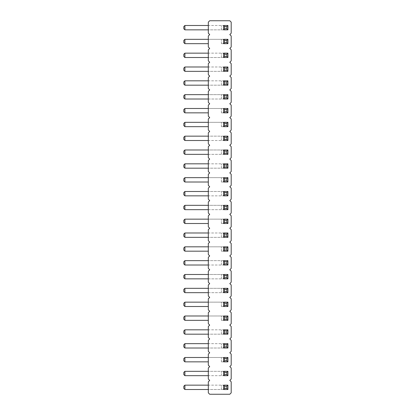 <?xml version="1.0" encoding="UTF-8"?>
<svg xmlns="http://www.w3.org/2000/svg" width="415" height="415" viewBox="0 0 415 415"><rect width="100%" height="100%" fill="white"/><g stroke="black" fill="none" stroke-linecap="round" stroke-linejoin="round"><path stroke-width="0.31" stroke-dasharray="2.08 1.56" d="M229.806 34.585L231.191 35.965L231.191 47.035L229.806 48.415L231.191 49.8L231.191 60.865L229.806 62.25L231.191 63.635L231.191 74.7L229.806 76.085L231.191 77.465L231.191 88.535L229.806 89.915L231.191 91.3L231.191 102.365L229.806 103.75L231.191 105.135L231.191 116.2L229.806 117.585L231.191 118.965L231.191 130.035L229.806 131.415L231.191 132.8L231.191 143.865L229.806 145.25L231.191 146.635L231.191 157.7L229.806 159.085L231.191 160.465L231.191 171.535L229.806 172.915L231.191 174.3L231.191 185.365L229.806 186.75L231.191 188.135L231.191 199.2L229.806 200.585L231.191 201.965L231.191 213.035L229.806 214.415L231.191 215.8L231.191 226.865L229.806 228.25L231.191 229.635L231.191 240.7L229.806 242.085L231.191 243.465L231.191 254.535L229.806 255.915L231.191 257.3L231.191 268.365L229.806 269.75L231.191 271.135L231.191 282.2L229.806 283.585L231.191 284.965L231.191 296.035L229.806 297.415L231.191 298.8L231.191 309.865L229.806 311.25L231.191 312.635L231.191 323.7L229.806 325.085L231.191 326.465L231.191 337.535L229.806 338.915L231.191 340.3L231.191 351.365L229.806 352.75L231.191 354.135L231.191 365.2L229.806 366.585L231.191 367.965L231.191 379.035L229.806 380.415L231.191 381.8L231.191 392.865L229.806 394.25L209.7 394.25L208.314 392.865L208.314 381.8L209.7 380.415L208.314 379.035L208.314 367.965L209.7 366.585L208.314 365.2L208.314 354.135L209.7 352.75L208.314 351.365L208.314 340.3L209.7 338.915L208.314 337.535L208.314 326.465L209.7 325.085L208.314 323.7L208.314 312.635L209.7 311.25L208.314 309.865L208.314 298.8L209.7 297.415L208.314 296.035L208.314 284.965L209.7 283.585L208.314 282.2L208.314 271.135L209.7 269.75L208.314 268.365L208.314 257.3L209.7 255.915L208.314 254.535L208.314 243.465L209.7 242.085L208.314 240.7L208.314 229.635L209.7 228.25L208.314 226.865L208.314 215.8L209.7 214.415L208.314 213.035L208.314 201.965L209.7 200.585L208.314 199.2L208.314 188.135L209.7 186.75L208.314 185.365L208.314 174.3L209.7 172.915L208.314 171.535L208.314 160.465L209.7 159.085L208.314 157.7L208.314 146.635L209.7 145.25L208.314 143.865L208.314 132.8L209.7 131.415L208.314 130.035L208.314 118.965L209.7 117.585L208.314 116.2L208.314 105.135L209.7 103.75L208.314 102.365L208.314 91.3L209.7 89.915L208.314 88.535L208.314 77.465L209.7 76.085L208.314 74.7L208.314 63.635L209.7 62.25L208.314 60.865L208.314 49.8L209.7 48.415L208.314 47.035L208.314 35.965L209.7 34.585L208.314 33.2L208.314 22.135L209.7 20.75L229.806 20.75L231.191 22.135L231.191 33.2L229.806 34.585M184.898 246.821L183.809 247.911L183.809 250.089L184.898 251.179L184.898 246.821L223.566 246.821L223.566 251.179L221.387 251.179L227.923 251.179L227.923 246.821L227.923 251.179L223.566 251.179L227.923 251.179L227.923 246.821L223.566 246.821L223.566 251.179L223.566 246.821L227.923 246.821L208.314 246.821M184.898 232.986L183.809 234.076L183.809 236.254L184.898 237.344L184.898 232.986L227.923 232.986L223.566 232.986L223.566 237.344L227.923 237.344L227.923 232.986L227.923 237.344L223.566 237.344L223.566 232.986L223.566 237.344L208.314 237.344M184.898 195.844L184.898 191.486L183.809 192.576L183.809 194.754L184.898 195.844L223.566 195.844L223.566 191.486L223.566 195.844L227.923 195.844L227.923 191.486L227.923 195.844L223.566 195.844L223.566 191.486L227.923 191.486L208.314 191.486M184.898 209.679L184.898 205.321L183.809 206.411L183.809 208.589L184.898 209.679L223.566 209.679L223.566 205.321L223.566 209.679L227.923 209.679L227.923 205.321L227.923 209.679L223.566 209.679L223.566 205.321L227.923 205.321L208.314 205.321M184.898 219.156L183.809 220.246L183.809 222.424L184.898 223.514L184.898 219.156L223.566 219.156L223.566 223.514L221.387 223.514L227.923 223.514L227.923 219.156L227.923 223.514L223.566 223.514L227.923 223.514L227.923 219.156L223.566 219.156L223.566 223.514L223.566 219.156L227.923 219.156L208.314 219.156M184.898 163.821L183.809 164.911L183.809 167.089L184.898 168.179L184.898 163.821L227.923 163.821L223.566 163.821L223.566 168.179L227.923 168.179L227.923 163.821L227.923 168.179L223.566 168.179L223.566 163.821L223.566 168.179L208.314 168.179M184.898 177.656L183.809 178.746L183.809 180.924L184.898 182.014L184.898 177.656L223.566 177.656L223.566 182.014L221.387 182.014L227.923 182.014L227.923 177.656L227.923 182.014L223.566 182.014L227.923 182.014L227.923 177.656L223.566 177.656L223.566 182.014L223.566 177.656L227.923 177.656L208.314 177.656M184.898 66.986L183.809 68.076L183.809 70.254L184.898 71.344L184.898 66.986L227.923 66.986L223.566 66.986L223.566 71.344L227.923 71.344L227.923 66.986L227.923 71.344L223.566 71.344L223.566 66.986L223.566 71.344L208.314 71.344M184.898 80.821L183.809 81.911L183.809 84.089L184.898 85.179L184.898 80.821L227.923 80.821L223.566 80.821L223.566 85.179L227.923 85.179L227.923 80.821L227.923 85.179L223.566 85.179L223.566 80.821L223.566 85.179L208.314 85.179M184.898 99.014L184.898 94.656L183.809 95.746L183.809 97.924L184.898 99.014L223.566 99.014L223.566 94.656L223.566 99.014L227.923 99.014L227.923 94.656L227.923 99.014L223.566 99.014L223.566 94.656L227.923 94.656L208.314 94.656M184.898 140.514L184.898 136.156L183.809 137.246L183.809 139.424L184.898 140.514L223.566 140.514L223.566 136.156L223.566 140.514L227.923 140.514L227.923 136.156L227.923 140.514L223.566 140.514L223.566 136.156L227.923 136.156L208.314 136.156M184.898 122.321L183.809 123.411L183.809 125.589L184.898 126.679L184.898 122.321L223.566 122.321L223.566 126.679L221.387 126.679L227.923 126.679L227.923 122.321L227.923 126.679L223.566 126.679L227.923 126.679L227.923 122.321L223.566 122.321L223.566 126.679L223.566 122.321L227.923 122.321L208.314 122.321M184.898 108.486L183.809 109.576L183.809 111.754L184.898 112.844L184.898 108.486L223.566 108.486L223.566 112.844L221.387 112.844L227.923 112.844L227.923 108.486L227.923 112.844L223.566 112.844L227.923 112.844L227.923 108.486L223.566 108.486L223.566 112.844L223.566 108.486L227.923 108.486L208.314 108.486M184.898 154.344L184.898 149.986L183.809 151.076L183.809 153.254L184.898 154.344L223.566 154.344L223.566 149.986L223.566 154.344L227.923 154.344L227.923 149.986L227.923 154.344L223.566 154.344L223.566 149.986L227.923 149.986L208.314 149.986M184.898 292.679L184.898 288.321L183.809 289.411L183.809 291.589L184.898 292.679L223.566 292.679L223.566 288.321L223.566 292.679L227.923 292.679L227.923 288.321L227.923 292.679L223.566 292.679L223.566 288.321L227.923 288.321L208.314 288.321M184.898 278.844L184.898 274.486L183.809 275.576L183.809 277.754L184.898 278.844L223.566 278.844L223.566 274.486L223.566 278.844L227.923 278.844L227.923 274.486L227.923 278.844L223.566 278.844L223.566 274.486L227.923 274.486L208.314 274.486M184.898 265.014L184.898 260.656L183.809 261.746L183.809 263.924L184.898 265.014L223.566 265.014L223.566 260.656L223.566 265.014L227.923 265.014L227.923 260.656L227.923 265.014L223.566 265.014L223.566 260.656L227.923 260.656L208.314 260.656M184.898 357.486L183.809 358.576L183.809 360.754L184.898 361.844L184.898 357.486L223.566 357.486L223.566 361.844L221.387 361.844L227.923 361.844L227.923 357.486L227.923 361.844L223.566 361.844L227.923 361.844L227.923 357.486L223.566 357.486L223.566 361.844L223.566 357.486L227.923 357.486L208.314 357.486M184.898 343.656L183.809 344.746L183.809 346.924L184.898 348.014L184.898 343.656L227.923 343.656L223.566 343.656L223.566 348.014L227.923 348.014L227.923 343.656L227.923 348.014L223.566 348.014L223.566 343.656L223.566 348.014L208.314 348.014M184.898 329.821L183.809 330.911L183.809 333.089L184.898 334.179L184.898 329.821L227.923 329.821L223.566 329.821L223.566 334.179L227.923 334.179L227.923 329.821L227.923 334.179L223.566 334.179L223.566 329.821L223.566 334.179L208.314 334.179M184.898 315.986L183.809 317.076L183.809 319.254L184.898 320.344L184.898 315.986L223.566 315.986L223.566 320.344L221.387 320.344L227.923 320.344L227.923 315.986L227.923 320.344L223.566 320.344L227.923 320.344L227.923 315.986L223.566 315.986L223.566 320.344L223.566 315.986L227.923 315.986L208.314 315.986M184.898 302.156L183.809 303.246L183.809 305.424L184.898 306.514L184.898 302.156L223.566 302.156L223.566 306.514L221.387 306.514L227.923 306.514L227.923 302.156L227.923 306.514L223.566 306.514L227.923 306.514L227.923 302.156L223.566 302.156L223.566 306.514L223.566 302.156L227.923 302.156L208.314 302.156M184.898 375.679L184.898 371.321L183.809 372.411L183.809 374.589L184.898 375.679L223.566 375.679L223.566 371.321L223.566 375.679L227.923 375.679L227.923 371.321L227.923 375.679L223.566 375.679L223.566 371.321L227.923 371.321L208.314 371.321M184.898 385.156L183.809 386.246L183.809 388.424L184.898 389.514L184.898 385.156L227.923 385.156L223.566 385.156L223.566 389.514L227.923 389.514L227.923 385.156L227.923 389.514L223.566 389.514L223.566 385.156L223.566 389.514L208.314 389.514M184.898 39.321L183.809 40.411L183.809 42.589L184.898 43.679L184.898 39.321L223.566 39.321L223.566 43.679L221.387 43.679L227.923 43.679L227.923 39.321L227.923 43.679L223.566 43.679L227.923 43.679L227.923 39.321L223.566 39.321L223.566 43.679L223.566 39.321L227.923 39.321L208.314 39.321M184.898 53.156L183.809 54.246L183.809 56.424L184.898 57.514L184.898 53.156L227.923 53.156L223.566 53.156L223.566 57.514L227.923 57.514L227.923 53.156L227.923 57.514L223.566 57.514L223.566 53.156L223.566 57.514L208.314 57.514M184.898 25.486L183.809 26.576L183.809 28.754L184.898 29.844L184.898 25.486L227.923 25.486L223.566 25.486L223.566 29.844L227.923 29.844L227.923 25.486L227.923 29.844L223.566 29.844L223.566 25.486L223.566 29.844L208.314 29.844M184.898 251.179L208.314 251.179M184.898 237.344L227.923 237.344L227.923 232.986L208.314 232.986M184.898 191.486L227.923 191.486L227.923 195.844L208.314 195.844M208.314 209.679L227.923 209.679L227.923 205.321L184.898 205.321M184.898 223.514L208.314 223.514M184.898 168.179L227.923 168.179L227.923 163.821L208.314 163.821M184.898 182.014L208.314 182.014M184.898 71.344L227.923 71.344L227.923 66.986L208.314 66.986M184.898 85.179L227.923 85.179L227.923 80.821L208.314 80.821M208.314 99.014L227.923 99.014L227.923 94.656L184.898 94.656M184.898 136.156L227.923 136.156L227.923 140.514L208.314 140.514M184.898 126.679L208.314 126.679M184.898 112.844L208.314 112.844M208.314 154.344L227.923 154.344L227.923 149.986L184.898 149.986M208.314 292.679L227.923 292.679L227.923 288.321L184.898 288.321M208.314 278.844L227.923 278.844L227.923 274.486L184.898 274.486M184.898 260.656L227.923 260.656L227.923 265.014L208.314 265.014M184.898 361.844L208.314 361.844M184.898 348.014L227.923 348.014L227.923 343.656L208.314 343.656M184.898 334.179L227.923 334.179L227.923 329.821L208.314 329.821M184.898 320.344L208.314 320.344M184.898 306.514L208.314 306.514M184.898 371.321L227.923 371.321L227.923 375.679L208.314 375.679M184.898 389.514L227.923 389.514L227.923 385.156L208.314 385.156M184.898 43.679L208.314 43.679M184.898 57.514L227.923 57.514L227.923 53.156L208.314 53.156M184.898 29.844L227.923 29.844L227.923 25.486L208.314 25.486M221.387 251.179L221.387 246.821L221.387 251.179M221.387 237.344L221.387 232.986L221.387 237.344M221.387 195.844L221.387 191.486L221.387 195.844M221.387 209.679L221.387 205.321L221.387 209.679M221.387 223.514L221.387 219.156L221.387 223.514M221.387 168.179L221.387 163.821L221.387 168.179M221.387 182.014L221.387 177.656L221.387 182.014M221.387 71.344L221.387 66.986L221.387 71.344M221.387 85.179L221.387 80.821L221.387 85.179M221.387 99.014L221.387 94.656L221.387 99.014M221.387 140.514L221.387 136.156L221.387 140.514M221.387 126.679L221.387 122.321L221.387 126.679M221.387 112.844L221.387 108.486L221.387 112.844M221.387 154.344L221.387 149.986L221.387 154.344M221.387 292.679L221.387 288.321L221.387 292.679M221.387 278.844L221.387 274.486L221.387 278.844M221.387 265.014L221.387 260.656L221.387 265.014M221.387 361.844L221.387 357.486L221.387 361.844M221.387 348.014L221.387 343.656L221.387 348.014M221.387 334.179L221.387 329.821L221.387 334.179M221.387 320.344L221.387 315.986L221.387 320.344M221.387 306.514L221.387 302.156L221.387 306.514M221.387 375.679L221.387 371.321L221.387 375.679M221.387 389.514L221.387 385.156L221.387 389.514M221.387 43.679L221.387 39.321L221.387 43.679M221.387 57.514L221.387 53.156L221.387 57.514M221.387 29.844L221.387 25.486L221.387 29.844"/><path stroke-width="0.62" d="M229.806 34.585L231.191 35.965L231.191 47.035L229.806 48.415L231.191 49.8L231.191 60.865L229.806 62.25L231.191 63.635L231.191 74.7L229.806 76.085L231.191 77.465L231.191 88.535L229.806 89.915L231.191 91.3L231.191 102.365L229.806 103.75L231.191 105.135L231.191 116.2L229.806 117.585L231.191 118.965L231.191 130.035L229.806 131.415L231.191 132.8L231.191 143.865L229.806 145.25L231.191 146.635L231.191 157.7L229.806 159.085L231.191 160.465L231.191 171.535L229.806 172.915L231.191 174.3L231.191 185.365L229.806 186.75L231.191 188.135L231.191 199.2L229.806 200.585L231.191 201.965L231.191 213.035L229.806 214.415L231.191 215.8L231.191 226.865L229.806 228.25L231.191 229.635L231.191 240.7L229.806 242.085L231.191 243.465L231.191 254.535L229.806 255.915L231.191 257.3L231.191 268.365L229.806 269.75L231.191 271.135L231.191 282.2L229.806 283.585L231.191 284.965L231.191 296.035L229.806 297.415L231.191 298.8L231.191 309.865L229.806 311.25L231.191 312.635L231.191 323.7L229.806 325.085L231.191 326.465L231.191 337.535L229.806 338.915L231.191 340.3L231.191 351.365L229.806 352.75L231.191 354.135L231.191 365.2L229.806 366.585L231.191 367.965L231.191 379.035L229.806 380.415L231.191 381.8L231.191 392.865L229.806 394.25L209.7 394.25L208.314 392.865L208.314 381.8L209.7 380.415L208.314 379.035L208.314 367.965L209.7 366.585L208.314 365.2L208.314 354.135L209.7 352.75L208.314 351.365L208.314 340.3L209.7 338.915L208.314 337.535L208.314 326.465L209.7 325.085L208.314 323.7L208.314 312.635L209.7 311.25L208.314 309.865L208.314 298.8L209.7 297.415L208.314 296.035L208.314 284.965L209.7 283.585L208.314 282.2L208.314 271.135L209.7 269.75L208.314 268.365L208.314 257.3L209.7 255.915L208.314 254.535L208.314 243.465L209.7 242.085L208.314 240.7L208.314 229.635L209.7 228.25L208.314 226.865L208.314 215.8L209.7 214.415L208.314 213.035L208.314 201.965L209.7 200.585L208.314 199.2L208.314 188.135L209.7 186.75L208.314 185.365L208.314 174.3L209.7 172.915L208.314 171.535L208.314 160.465L209.7 159.085L208.314 157.7L208.314 146.635L209.7 145.25L208.314 143.865L208.314 132.8L209.7 131.415L208.314 130.035L208.314 118.965L209.7 117.585L208.314 116.2L208.314 105.135L209.7 103.75L208.314 102.365L208.314 91.3L209.7 89.915L208.314 88.535L208.314 77.465L209.7 76.085L208.314 74.7L208.314 63.635L209.7 62.25L208.314 60.865L208.314 49.8L209.7 48.415L208.314 47.035L208.314 35.965L209.7 34.585L208.314 33.2L208.314 22.135L209.7 20.75L229.806 20.75L231.191 22.135L231.191 33.2L229.806 34.585M223.566 246.821L223.566 251.179L227.923 251.179L227.923 246.821L223.566 246.821L224.655 247.911L226.834 247.911L227.923 246.821M227.923 232.986L227.923 237.344L223.566 237.344L223.566 232.986L224.655 234.076L226.834 234.076L227.923 232.986L223.566 232.986M223.566 195.844L223.566 191.486L224.655 192.576L224.655 194.754L223.566 195.844L227.923 195.844L227.923 191.486L223.566 191.486M223.566 209.679L223.566 205.321L224.655 206.411L224.655 208.589L223.566 209.679L227.923 209.679L227.923 205.321L223.566 205.321M223.566 219.156L223.566 223.514L227.923 223.514L227.923 219.156L223.566 219.156L224.655 220.246L226.834 220.246L227.923 219.156M227.923 163.821L227.923 168.179L223.566 168.179L223.566 163.821L224.655 164.911L226.834 164.911L227.923 163.821L223.566 163.821M223.566 177.656L223.566 182.014L227.923 182.014L227.923 177.656L223.566 177.656L224.655 178.746L226.834 178.746L227.923 177.656M227.923 66.986L227.923 71.344L223.566 71.344L223.566 66.986L224.655 68.076L226.834 68.076L227.923 66.986L223.566 66.986M227.923 80.821L227.923 85.179L223.566 85.179L223.566 80.821L224.655 81.911L226.834 81.911L227.923 80.821L223.566 80.821M223.566 99.014L223.566 94.656L224.655 95.746L224.655 97.924L223.566 99.014L227.923 99.014L227.923 94.656L223.566 94.656M223.566 140.514L223.566 136.156L224.655 137.246L224.655 139.424L223.566 140.514L227.923 140.514L227.923 136.156L223.566 136.156M223.566 122.321L223.566 126.679L227.923 126.679L227.923 122.321L223.566 122.321L224.655 123.411L226.834 123.411L227.923 122.321M223.566 108.486L223.566 112.844L227.923 112.844L227.923 108.486L223.566 108.486L224.655 109.576L226.834 109.576L227.923 108.486M223.566 154.344L223.566 149.986L224.655 151.076L224.655 153.254L223.566 154.344L227.923 154.344L227.923 149.986L223.566 149.986M223.566 292.679L223.566 288.321L224.655 289.411L224.655 291.589L223.566 292.679L227.923 292.679L227.923 288.321L223.566 288.321M223.566 278.844L223.566 274.486L224.655 275.576L224.655 277.754L223.566 278.844L227.923 278.844L227.923 274.486L223.566 274.486M223.566 265.014L223.566 260.656L224.655 261.746L224.655 263.924L223.566 265.014L227.923 265.014L227.923 260.656L223.566 260.656M223.566 357.486L223.566 361.844L227.923 361.844L227.923 357.486L223.566 357.486L224.655 358.576L226.834 358.576L227.923 357.486M227.923 343.656L227.923 348.014L223.566 348.014L223.566 343.656L224.655 344.746L226.834 344.746L227.923 343.656L223.566 343.656M227.923 329.821L227.923 334.179L223.566 334.179L223.566 329.821L224.655 330.911L226.834 330.911L227.923 329.821L223.566 329.821M223.566 315.986L223.566 320.344L227.923 320.344L227.923 315.986L223.566 315.986L224.655 317.076L226.834 317.076L227.923 315.986M223.566 302.156L223.566 306.514L227.923 306.514L227.923 302.156L223.566 302.156L224.655 303.246L226.834 303.246L227.923 302.156M223.566 375.679L223.566 371.321L224.655 372.411L224.655 374.589L223.566 375.679L227.923 375.679L227.923 371.321L223.566 371.321M227.923 385.156L227.923 389.514L223.566 389.514L223.566 385.156L224.655 386.246L226.834 386.246L227.923 385.156L223.566 385.156M223.566 39.321L223.566 43.679L227.923 43.679L227.923 39.321L223.566 39.321L224.655 40.411L226.834 40.411L227.923 39.321M227.923 53.156L227.923 57.514L223.566 57.514L223.566 53.156L224.655 54.246L226.834 54.246L227.923 53.156L223.566 53.156M227.923 25.486L227.923 29.844L223.566 29.844L223.566 25.486L224.655 26.576L226.834 26.576L227.923 25.486L223.566 25.486M208.314 251.179L184.898 251.179L184.898 246.821L183.809 247.911L183.809 250.089L184.898 251.179M208.314 246.821L184.898 246.821M208.314 237.344L184.898 237.344L184.898 232.986L183.809 234.076L183.809 236.254L184.898 237.344M208.314 232.986L184.898 232.986M208.314 191.486L184.898 191.486L183.809 192.576L183.809 194.754L184.898 195.844L184.898 191.486M208.314 195.844L184.898 195.844M208.314 209.679L184.898 209.679L184.898 205.321L183.809 206.411L183.809 208.589L184.898 209.679M208.314 205.321L184.898 205.321M208.314 223.514L184.898 223.514L184.898 219.156L183.809 220.246L183.809 222.424L184.898 223.514M208.314 219.156L184.898 219.156M208.314 168.179L184.898 168.179L184.898 163.821L183.809 164.911L183.809 167.089L184.898 168.179M208.314 163.821L184.898 163.821M208.314 182.014L184.898 182.014L184.898 177.656L183.809 178.746L183.809 180.924L184.898 182.014M208.314 177.656L184.898 177.656M208.314 71.344L184.898 71.344L184.898 66.986L183.809 68.076L183.809 70.254L184.898 71.344M208.314 66.986L184.898 66.986M208.314 85.179L184.898 85.179L184.898 80.821L183.809 81.911L183.809 84.089L184.898 85.179M208.314 80.821L184.898 80.821M208.314 99.014L184.898 99.014L184.898 94.656L183.809 95.746L183.809 97.924L184.898 99.014M208.314 94.656L184.898 94.656M208.314 136.156L184.898 136.156L183.809 137.246L183.809 139.424L184.898 140.514L184.898 136.156M208.314 140.514L184.898 140.514M208.314 126.679L184.898 126.679L184.898 122.321L183.809 123.411L183.809 125.589L184.898 126.679M208.314 122.321L184.898 122.321M208.314 112.844L184.898 112.844L184.898 108.486L183.809 109.576L183.809 111.754L184.898 112.844M208.314 108.486L184.898 108.486M208.314 154.344L184.898 154.344L184.898 149.986L183.809 151.076L183.809 153.254L184.898 154.344M208.314 149.986L184.898 149.986M208.314 292.679L184.898 292.679L184.898 288.321L183.809 289.411L183.809 291.589L184.898 292.679M208.314 288.321L184.898 288.321M208.314 278.844L184.898 278.844L184.898 274.486L183.809 275.576L183.809 277.754L184.898 278.844M208.314 274.486L184.898 274.486M208.314 260.656L184.898 260.656L183.809 261.746L183.809 263.924L184.898 265.014L184.898 260.656M208.314 265.014L184.898 265.014M208.314 361.844L184.898 361.844L184.898 357.486L183.809 358.576L183.809 360.754L184.898 361.844M208.314 357.486L184.898 357.486M208.314 348.014L184.898 348.014L184.898 343.656L183.809 344.746L183.809 346.924L184.898 348.014M208.314 343.656L184.898 343.656M208.314 334.179L184.898 334.179L184.898 329.821L183.809 330.911L183.809 333.089L184.898 334.179M208.314 329.821L184.898 329.821M208.314 320.344L184.898 320.344L184.898 315.986L183.809 317.076L183.809 319.254L184.898 320.344M208.314 315.986L184.898 315.986M208.314 306.514L184.898 306.514L184.898 302.156L183.809 303.246L183.809 305.424L184.898 306.514M208.314 302.156L184.898 302.156M208.314 371.321L184.898 371.321L183.809 372.411L183.809 374.589L184.898 375.679L184.898 371.321M208.314 375.679L184.898 375.679M208.314 389.514L184.898 389.514L184.898 385.156L183.809 386.246L183.809 388.424L184.898 389.514M208.314 385.156L184.898 385.156M208.314 43.679L184.898 43.679L184.898 39.321L183.809 40.411L183.809 42.589L184.898 43.679M208.314 39.321L184.898 39.321M208.314 57.514L184.898 57.514L184.898 53.156L183.809 54.246L183.809 56.424L184.898 57.514M208.314 53.156L184.898 53.156M208.314 29.844L184.898 29.844L184.898 25.486L183.809 26.576L183.809 28.754L184.898 29.844M208.314 25.486L184.898 25.486M227.923 251.179L226.834 250.089L226.834 247.911M223.566 251.179L224.655 250.089L224.655 247.911M226.834 250.089L224.655 250.089M227.923 237.344L226.834 236.254L224.655 236.254L224.655 234.076M223.566 237.344L224.655 236.254M226.834 236.254L226.834 234.076M227.923 195.844L226.834 194.754L224.655 194.754M226.834 194.754L226.834 192.576L227.923 191.486M226.834 192.576L224.655 192.576M227.923 209.679L226.834 208.589L224.655 208.589M226.834 208.589L226.834 206.411L227.923 205.321M226.834 206.411L224.655 206.411M227.923 223.514L226.834 222.424L226.834 220.246M223.566 223.514L224.655 222.424L224.655 220.246M226.834 222.424L224.655 222.424M227.923 168.179L226.834 167.089L224.655 167.089L224.655 164.911M223.566 168.179L224.655 167.089M226.834 167.089L226.834 164.911M227.923 182.014L226.834 180.924L226.834 178.746M223.566 182.014L224.655 180.924L224.655 178.746M226.834 180.924L224.655 180.924M227.923 71.344L226.834 70.254L224.655 70.254L224.655 68.076M223.566 71.344L224.655 70.254M226.834 70.254L226.834 68.076M227.923 85.179L226.834 84.089L224.655 84.089L224.655 81.911M223.566 85.179L224.655 84.089M226.834 84.089L226.834 81.911M227.923 99.014L226.834 97.924L224.655 97.924M226.834 97.924L226.834 95.746L227.923 94.656M226.834 95.746L224.655 95.746M227.923 140.514L226.834 139.424L224.655 139.424M226.834 139.424L226.834 137.246L227.923 136.156M226.834 137.246L224.655 137.246M227.923 126.679L226.834 125.589L226.834 123.411M223.566 126.679L224.655 125.589L224.655 123.411M226.834 125.589L224.655 125.589M227.923 112.844L226.834 111.754L226.834 109.576M223.566 112.844L224.655 111.754L224.655 109.576M226.834 111.754L224.655 111.754M227.923 154.344L226.834 153.254L224.655 153.254M226.834 153.254L226.834 151.076L227.923 149.986M226.834 151.076L224.655 151.076M227.923 292.679L226.834 291.589L224.655 291.589M226.834 291.589L226.834 289.411L227.923 288.321M226.834 289.411L224.655 289.411M227.923 278.844L226.834 277.754L224.655 277.754M226.834 277.754L226.834 275.576L227.923 274.486M226.834 275.576L224.655 275.576M227.923 265.014L226.834 263.924L224.655 263.924M226.834 263.924L226.834 261.746L227.923 260.656M226.834 261.746L224.655 261.746M227.923 361.844L226.834 360.754L226.834 358.576M223.566 361.844L224.655 360.754L224.655 358.576M226.834 360.754L224.655 360.754M227.923 348.014L226.834 346.924L224.655 346.924L224.655 344.746M223.566 348.014L224.655 346.924M226.834 346.924L226.834 344.746M227.923 334.179L226.834 333.089L224.655 333.089L224.655 330.911M223.566 334.179L224.655 333.089M226.834 333.089L226.834 330.911M227.923 320.344L226.834 319.254L226.834 317.076M223.566 320.344L224.655 319.254L224.655 317.076M226.834 319.254L224.655 319.254M227.923 306.514L226.834 305.424L226.834 303.246M223.566 306.514L224.655 305.424L224.655 303.246M226.834 305.424L224.655 305.424M227.923 375.679L226.834 374.589L224.655 374.589M226.834 374.589L226.834 372.411L227.923 371.321M226.834 372.411L224.655 372.411M227.923 389.514L226.834 388.424L224.655 388.424L224.655 386.246M223.566 389.514L224.655 388.424M226.834 388.424L226.834 386.246M227.923 43.679L226.834 42.589L226.834 40.411M223.566 43.679L224.655 42.589L224.655 40.411M226.834 42.589L224.655 42.589M227.923 57.514L226.834 56.424L224.655 56.424L224.655 54.246M223.566 57.514L224.655 56.424M226.834 56.424L226.834 54.246M227.923 29.844L226.834 28.754L224.655 28.754L224.655 26.576M223.566 29.844L224.655 28.754M226.834 28.754L226.834 26.576"/></g></svg>
